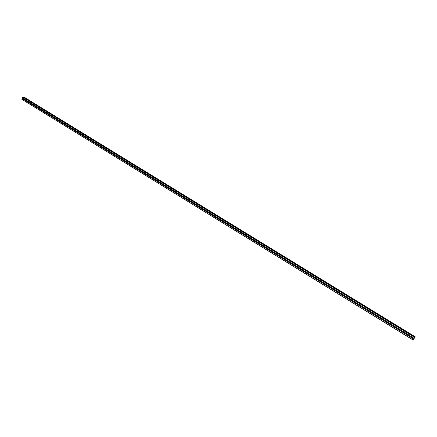 <?xml version="1.0" encoding="UTF-8"?>
<svg xmlns="http://www.w3.org/2000/svg" width="437" height="437" viewBox="0 0 437 437"><rect width="100%" height="100%" fill="white"/><g stroke="black" fill="none" stroke-linecap="round" stroke-linejoin="round"><path stroke-width="0.66" d="M412.424 337.249L412.102 337.954L411.687 337.888L411.441 337.544L411.933 336.949L414.21 338.347L414.942 337.135L23.101 96.954L22.729 97.063L21.85 99.33L413.134 340.062L414.21 338.347M412.501 337.522L411.878 337.539L411.599 337.031M404.334 332.284L404.023 332.989L403.608 332.928L403.367 332.584L403.739 331.978L404.132 332.076L411.933 336.949M404.416 332.584L403.81 332.584L403.537 332.06M396.315 327.362L396.004 328.061L395.594 328.001L395.354 327.663L395.72 327.056L396.113 327.155L403.854 331.989M396.392 327.679L395.807 327.674L395.54 327.127M388.356 322.479L388.051 323.178L387.641 323.118L387.401 322.779L387.766 322.173L388.154 322.271L395.835 327.067M388.427 322.812L387.865 322.796L387.603 322.233M380.458 317.628L380.157 318.327L379.748 318.267L379.513 317.934L379.873 317.328L380.256 317.42L387.876 322.184M380.529 317.978L379.988 317.956L379.731 317.382M372.619 312.816L372.324 313.515L371.92 313.46L371.685 313.127L372.045 312.521L372.422 312.613L379.982 317.338M372.685 313.187L372.171 313.154L371.92 312.564M364.84 308.047L364.551 308.741L364.147 308.686L363.917 308.353L364.272 307.752L364.644 307.839L372.149 312.531M364.906 308.429L364.409 308.391L364.168 307.785M357.127 303.311L356.838 304.005L356.439 303.95L356.559 303.016L356.931 303.109L364.376 307.757M357.182 303.71L356.712 303.66L356.477 303.043M349.469 298.608L349.185 299.301L348.786 299.247L348.562 298.919L348.906 298.324L349.272 298.405L356.663 303.027M349.518 299.023L349.07 298.974L348.841 298.34M341.871 293.943L341.587 294.636L341.193 294.582L341.313 293.659L341.674 293.746L349.01 298.329M341.914 294.374L341.488 294.314L341.27 293.669M334.327 289.316L334.048 290.01L333.655 289.955L333.775 289.032L334.136 289.114L341.412 293.664M334.371 289.758L333.753 289.037M326.843 284.722L326.57 285.41L326.177 285.361L325.958 285.039L326.297 284.443L326.652 284.525L333.873 289.037M326.876 285.175L326.292 284.443L319.48 280.254L319.141 280.854L318.568 280.603L318.873 279.888L319.223 279.964L326.395 284.443M319.447 280.625L318.884 279.882M312.04 275.638L311.772 276.326L311.39 276.271L311.505 275.365L311.854 275.441L318.966 279.888M312.067 276.113L311.537 275.359M304.726 271.142L304.458 271.836L304.076 271.781L304.196 270.874L304.54 270.951L311.597 275.365M304.742 271.628L304.239 270.874M297.46 266.685L297.204 267.373L296.821 267.324L296.608 267.012L297.275 266.494L304.283 270.874M297.477 267.176L297.002 266.417L297.466 267.193M290.25 262.26L289.993 262.948L289.616 262.899L289.409 262.588L290.07 262.069L297.023 266.417M289.807 261.992L289.993 262.692L289.813 261.998L283.094 257.868L282.843 258.557L282.466 258.507L282.581 257.606L283.094 257.868M282.848 258.305L282.673 257.606L282.848 258.305M275.993 253.509L275.742 254.197L275.37 254.148L275.479 253.252L275.813 253.318L282.668 257.606M275.594 254.219L275.987 254.023L275.594 253.247M268.941 249.183L268.695 249.866L268.323 249.817L268.433 248.926L268.76 248.992L275.567 253.247M268.542 249.888L268.941 249.702L268.564 248.926M261.943 244.884L261.703 245.567L261.331 245.523L261.129 245.217L261.763 244.698L268.52 248.921M261.938 245.408L261.583 244.633M254.995 240.623L254.755 241.3L254.389 241.257L254.192 240.956L254.815 240.432L261.523 244.627M254.99 241.148L254.656 240.372M248.096 236.384L247.861 237.067L247.495 237.023L247.298 236.723L247.921 236.204L254.58 240.366M248.09 236.92L247.774 236.144M241.246 232.184L241.016 232.866L240.65 232.817L240.459 232.522L241.071 231.998L247.686 236.133M241.235 232.719L240.945 231.943M234.451 228.01L234.221 228.688L233.861 228.644L233.964 227.764L234.276 227.83L240.836 231.932M234.44 228.551L234.166 227.775M227.699 223.87L227.475 224.547L227.114 224.503L227.218 223.624L227.53 223.684L234.041 227.759M227.688 224.41L227.431 223.64M220.996 219.756L220.778 220.434L220.417 220.39L220.521 219.516L220.827 219.571L227.295 223.618M220.985 220.297L220.745 219.532M214.343 215.67L214.125 216.348L213.769 216.304L213.584 216.015L214.174 215.49L220.598 219.511M214.327 216.211L214.108 215.457M207.739 211.617L207.52 212.289L207.171 212.251L206.985 211.961L207.57 211.437L213.944 215.425M207.722 212.158L207.515 211.41M201.178 207.591L200.965 208.263L200.616 208.22L200.43 207.936L201.009 207.411L207.346 211.371M201.162 208.132L200.971 207.389M194.667 203.593L194.454 204.265L194.104 204.221L194.203 203.363L194.498 203.413L200.785 207.346M194.651 204.139L194.47 203.396M188.2 199.622L187.992 200.293L187.642 200.255L187.462 199.971L188.03 199.447L194.274 203.352M188.183 200.168L188.019 199.436M181.776 195.678L181.568 196.35L181.224 196.311L181.322 195.454L181.612 195.503L187.812 199.381M181.759 196.224L181.612 195.503M175.401 191.767L175.193 192.433L174.855 192.395L174.947 191.543L175.237 191.592L181.393 195.443M175.384 192.307L175.242 191.597M169.141 188.243L169.075 187.888L168.868 188.549L168.524 188.511L168.349 188.232L168.9 187.702L175.018 191.532M169.053 188.423L168.922 187.719M162.777 184.015L162.58 184.687L162.242 184.649L162.067 184.37L162.613 183.846L168.687 187.648M162.766 184.561L162.646 183.868M156.528 180.186L156.337 180.852L155.998 180.814L156.37 180.011L162.4 183.786M156.522 180.721L156.413 180.044M150.421 176.635L149.798 177.007L150.17 176.204L156.156 179.957M150.317 176.914L150.219 176.242M144.166 172.599L143.981 173.26L143.647 173.227L144.008 172.424L149.957 176.149M144.161 173.134L144.073 172.473M138.048 168.84L137.863 169.507L137.529 169.469L137.89 168.671L143.8 172.369M138.048 169.376L137.966 168.726M131.974 165.11L131.788 165.776L131.461 165.738L131.816 164.94L137.682 168.616M131.974 165.639L131.898 165.006M125.938 161.406L125.758 162.067L125.43 162.034L125.785 161.237L131.608 164.886M125.938 161.936L125.872 161.313M119.946 157.73L119.765 158.391L119.438 158.352L119.793 157.56L125.577 161.187M119.951 158.249L119.885 157.642M113.991 154.075L113.817 154.731L113.489 154.698L113.839 153.906L119.585 157.506M113.997 154.594L113.942 153.999M108.076 150.443L107.578 151.071L107.923 150.279L113.636 153.857M108.086 150.962L108.037 150.383M102.203 146.837L102.034 147.493L101.712 147.46L102.05 146.674L107.721 150.224M102.214 147.351L102.171 146.788M96.369 143.254L96.2 143.915L95.878 143.882L96.216 143.096L101.854 146.624M96.386 143.762L96.348 143.221M90.574 139.698L90.088 140.321L90.421 139.534L96.02 143.041M90.59 140.201L90.557 139.676M84.838 136.661L84.805 136.153L84.652 136.819L84.183 136.628L84.663 136.005L90.224 139.485M79.124 133.143L79.097 132.657L78.933 133.307L78.469 133.116L78.95 132.493L84.472 135.956M73.411 129.166L72.941 129.789L73.269 129.008L78.753 132.444M73.443 129.652L73.421 129.177M67.768 125.703L67.298 126.326L67.62 125.545L73.072 128.959M67.806 126.178L67.784 125.725M62.163 122.262L61.693 122.879L62.016 122.103L67.429 125.495M62.201 122.731L62.185 122.289M56.591 118.842L56.127 119.459L56.444 118.684L61.825 122.054M56.635 119.306L56.624 118.88M51.058 115.444L50.599 116.062L50.911 115.286L56.258 118.635M51.102 115.898L51.096 115.494M45.557 112.069L45.104 112.686L45.415 111.91L50.725 115.242M45.606 112.517L45.606 112.129M40.095 108.715L39.641 109.332L39.953 108.562L45.23 111.867M40.149 109.152L40.149 108.786M34.665 105.383L34.217 106L34.523 105.23L39.767 108.513M34.725 105.809L34.731 105.464M29.339 102.487L29.345 102.165L28.831 102.69L29.132 101.919L34.343 105.186M23.472 99.401L23.685 98.593L23.986 98.877L23.472 99.401M23.986 99.183L23.991 98.899M137.365 169.201L131.772 165.77M162.859 184.359L162.804 184.053M175.466 192.154L175.384 191.739M181.841 196.087L181.743 195.623M188.254 200.042L188.139 199.54M194.716 204.024L194.585 203.484M201.222 208.039L201.08 207.46M207.777 212.076L207.613 211.47M214.381 216.14L214.196 215.507M221.029 220.232L220.827 219.571M227.726 224.35L227.502 223.673M234.472 228.502L234.227 227.803M241.268 232.681L241 231.965M248.112 236.887L247.823 236.155M255.006 241.126L254.689 240.383M261.954 245.392L261.61 244.638M268.952 249.691L268.586 248.926M275.998 254.017L275.605 253.252M304.731 271.65L304.218 270.874L297.526 266.783M312.051 276.14L311.51 275.419M319.425 280.658L318.852 279.959M326.854 285.214L326.259 284.536M334.343 289.802L333.715 289.147M341.892 294.423L341.237 293.79M349.496 299.077L348.813 298.471M357.16 303.77L356.45 303.191M364.879 308.495L364.147 307.943M372.663 313.253L371.903 312.728M380.507 318.049L379.72 317.552M388.406 322.883L387.603 322.413M396.375 327.75L395.545 327.308M403.662 332.83L403.351 332.519M404.4 332.655L403.477 332.109M411.725 337.779L411.43 337.495M412.49 337.599L411.545 337.085M379.513 317.934L372.275 313.498M371.685 313.127L364.496 308.73M363.917 308.353L356.778 303.994M23.571 97.227L415.079 336.867L23.751 97.052M23.909 97.019L415.15 336.747M23.915 98.784L28.951 101.876M22.729 97.063L414.762 337.457M22.418 97.866L23.593 98.587M23.986 98.877L28.908 101.897M23.773 99.428L28.689 102.449M23.565 99.439L28.689 102.537M29.274 102.072L34.299 105.208M29.132 102.717L34.081 105.759M28.924 102.728L34.081 105.847M34.742 105.475L39.723 108.534M34.523 106.027L39.505 109.086M34.315 106.038L39.499 109.179M40.166 108.808L45.186 111.888M39.947 109.359L44.962 112.44M39.827 109.381L44.962 112.533M45.628 112.162L50.681 115.259M45.41 112.713L50.457 115.816M45.29 112.735L50.457 115.903M51.129 115.537L56.209 118.656M50.905 116.089L55.985 119.214M50.785 116.111L55.985 119.301M56.663 118.935L61.781 122.076M56.439 119.492L61.551 122.628M56.318 119.509L61.551 122.721M62.234 122.355L67.385 125.512M62.005 122.912L67.151 126.069M61.885 122.928L67.156 126.162M67.844 125.796L73.023 128.975M67.609 126.353L72.793 129.538M67.489 126.369L72.793 129.631M73.487 129.259L78.704 132.46M73.252 129.816L78.469 133.023M73.132 129.838L78.469 133.116M79.168 132.75L84.417 135.973M78.933 133.307L84.183 136.53M78.813 133.323L84.183 136.628M84.887 136.257L90.175 139.501M84.652 136.819L89.935 140.064M84.532 136.836L89.94 140.162M90.645 139.791L95.965 143.057M90.404 140.353L95.725 143.62M90.284 140.375L95.73 143.718M96.44 143.352L101.799 146.641M96.2 143.915L101.553 147.203M96.08 143.931L101.559 147.296M102.274 146.93L107.666 150.241M102.034 147.493L107.42 150.809M101.908 147.515L107.426 150.902M108.147 150.536L113.576 153.868M107.901 151.104L113.33 154.436M107.781 151.12L113.336 154.534M114.062 154.168L119.53 157.522M113.615 154.747L119.279 158.09M113.691 154.753L119.285 158.189M120.017 157.823L125.517 161.198M119.563 158.402L125.266 161.766M119.645 158.407L125.272 161.865M126.009 161.499L131.553 164.902M125.556 162.083L131.297 165.47M125.632 162.089L131.302 165.568M132.045 165.208L137.622 168.627M131.668 165.792L137.376 169.299M138.119 168.933L143.74 172.38M137.666 169.518L143.478 172.954M137.742 169.523L143.489 173.052M144.237 172.691L149.896 176.16M143.981 173.26L149.634 176.734M143.855 173.281L149.64 176.832M150.328 176.379L156.091 179.968M150.137 177.045L155.829 180.541M150.011 177.061L155.84 180.639M156.599 180.279L162.335 183.797M156.337 180.852L162.067 184.37M156.211 180.869L162.078 184.474M162.848 184.114L168.622 187.659M162.58 184.687L168.349 188.232M162.455 184.704L168.36 188.336M169.135 187.97L174.947 191.543M168.868 188.549L174.68 192.116M168.742 188.565L174.691 192.22M175.466 191.859L181.322 195.454M175.193 192.433L181.049 196.027M175.073 192.455L181.06 196.137M181.847 195.776L187.741 199.392M181.568 196.35L187.462 199.971M181.442 196.371L187.478 200.075M188.271 199.714L194.203 203.363M187.992 200.293L193.924 203.937M187.866 200.315L193.941 204.046M194.733 203.686L200.714 207.357M194.454 204.265L200.43 207.936M194.328 204.287L200.446 208.045M201.249 207.684L207.269 211.382M200.965 208.263L206.985 211.961M200.84 208.285L207.001 212.071M207.81 211.71L213.873 215.436M207.52 212.289L213.584 216.015M207.395 212.311L213.6 216.124M214.414 215.763L220.521 219.516M214.125 216.348L220.232 220.095M213.999 216.37L220.248 220.204M221.067 219.849L227.218 223.624M220.778 220.434L226.923 224.208M220.647 220.456L226.945 224.318M227.77 223.963L233.964 227.764M227.475 224.547L233.669 228.349M227.344 224.569L233.686 228.464M234.516 228.103L240.76 231.938M234.221 228.688L240.459 232.522M234.09 228.709L240.476 232.637M241.317 232.276L247.604 236.138M241.016 232.866L247.298 236.723M240.885 232.888L247.32 236.838M248.161 236.483L254.498 240.366M247.861 237.067L254.192 240.956M247.73 237.089L254.208 241.071M255.061 240.716L261.441 244.633M254.755 241.3L261.129 245.217M254.629 241.328L261.151 245.332M262.009 244.982L268.433 248.926M261.703 245.567L268.121 249.516M261.572 245.594L268.143 249.631M269.006 249.276L275.479 253.252M268.695 249.866L275.168 253.842M268.569 249.888L275.19 253.957M276.058 253.602L282.581 257.606M275.742 254.197L282.264 258.196M275.616 254.219L282.286 258.316M283.16 257.967L289.731 261.998M282.843 258.557L289.409 262.588M282.712 258.578L289.436 262.708M290.315 262.358L296.936 266.417M289.993 262.948L296.608 267.012M289.868 262.97L296.636 267.133M297.204 267.373L303.868 271.47M297.073 267.4L303.89 271.59M304.791 271.24L311.505 275.365M304.458 271.836L311.177 275.96M304.332 271.858L311.204 276.08M311.985 276.118L311.641 276.348L318.568 280.603M312.105 275.731L318.873 279.888M311.772 276.326L318.54 280.483M319.141 280.854L325.958 285.039M319.349 280.636L319.021 280.876L325.991 285.164M326.767 285.186L326.434 285.437L333.464 289.753M326.909 284.815L333.775 289.032M326.57 285.41L333.436 289.633M334.392 289.409L341.313 293.659M334.048 290.01L340.969 294.259M333.917 290.031L341.002 294.385M341.931 294.041L348.906 298.324M341.587 294.636L348.562 298.919M341.455 294.664L348.589 299.045M349.529 298.706L356.559 303.016M349.185 299.301L356.21 303.617M349.048 299.329L356.242 303.748M357.187 303.404L364.272 307.752M356.701 304.032L363.95 308.484M364.906 308.14L372.045 312.521M364.414 308.768L371.718 313.253M372.679 312.914L379.873 317.328M372.187 313.542L379.551 318.065M380.518 317.721L387.766 322.173M380.157 318.327L387.401 322.779M380.021 318.354L387.439 322.91M388.417 322.572L395.72 327.056M388.051 323.178L395.354 327.663M387.914 323.2L395.392 327.794M396.375 327.455L403.739 331.978M396.004 328.061L403.367 332.584M395.867 328.089L403.406 332.715M404.394 332.382L411.818 336.938M404.023 332.989L411.441 337.544M403.886 333.016L411.479 337.681M412.484 337.342L414.183 338.385M412.102 337.954L413.801 338.997M411.971 337.976L413.757 339.074M22.434 97.926L23.554 98.609M22.221 98.472L23.336 99.161M22.877 96.938L414.877 337.266M21.85 99.33L413.2 339.964M22.161 98.527L23.336 99.248M23.806 97.003L415.128 336.79M187.806 200.31L188.079 200.255M194.268 204.281L194.552 204.221M200.785 208.28L201.075 208.214M207.34 212.311L207.646 212.229M213.95 216.364L214.261 216.282M220.598 220.45L220.925 220.357M227.3 224.563L227.633 224.46M234.052 228.709L234.396 228.595M240.847 232.883L241.202 232.757M247.697 237.089L248.063 236.947M254.596 241.322L254.973 241.169M261.545 245.589L261.932 245.419M282.695 258.578L283.078 258.376M289.851 262.97L290.223 262.763M297.062 267.4L297.422 267.182M304.327 271.858L304.676 271.634M333.939 290.031L334.245 289.775M341.483 294.658L341.778 294.396M349.087 299.323L349.365 299.05M356.745 304.026L357.018 303.742M364.469 308.762L364.726 308.473M372.248 313.537L372.493 313.236M380.086 318.344L380.321 318.038M387.99 323.189L388.209 322.877M395.955 328.078L396.162 327.755M403.985 332.999L404.176 332.672M412.075 337.959L412.255 337.626M23.145 96.965L414.942 337.135"/></g></svg>
